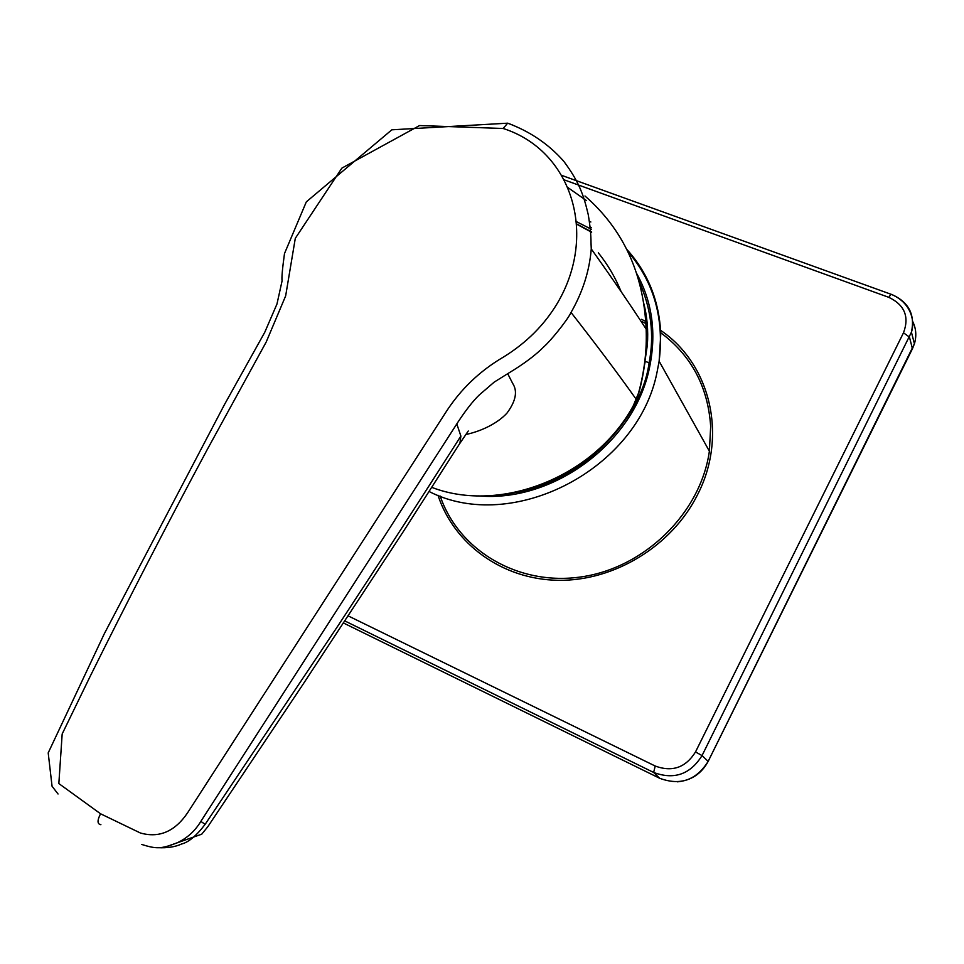 <?xml version="1.0" encoding="UTF-8"?>
<svg xmlns="http://www.w3.org/2000/svg" width="964" height="964" viewBox="0 0 964 964"><rect width="100%" height="100%" fill="white"/><g stroke="black" fill="none" stroke-linecap="round" stroke-linejoin="round"><path stroke-width="1.45" d="M515.065 492.568C580.135 483.94 641.879 419.087 649.085 362.777C654.604 335.074 651.074 307.492 638.505 280.03M347.92 615.767L655.219 766.031C672.257 772.333 685.693 767.645 695.502 751.944L903.485 332.809C909.498 316.734 904.606 304.913 888.82 297.346L564.338 179.907M440.174 496.05C458.671 550.649 518.62 586.437 581.846 576.809C645.061 567.531 700.671 512.86 709.384 451.176L710.673 426.498C708.034 386.757 691.296 355.439 660.473 332.544M647.266 324.29L642.289 321.723M621.141 291.658C615.357 277.487 607.754 264.546 598.319 252.809M591.486 229.312L576.352 221.6M187.763 812.544L445.585 412.664C460.334 389.54 479.686 370.959 503.666 356.933C526.501 342.786 544.383 324.928 557.3 303.347C598.246 234.276 571.7 150.324 503.16 128.489L419.569 125.549L341.871 168.122L295.297 238.325L285.657 295.9L266.221 341.979L207.091 449.839C167.447 523.645 128.489 599.126 90.206 676.282L62.178 733.953L58.84 783.563L100.557 813.785L140.383 832.992C159.241 838.319 175.038 831.498 187.763 812.544M100.557 813.785C97.111 820.521 97.219 824.16 100.895 824.69M141.636 844.428C156.385 849.055 161.06 849.164 177.412 842.693C187.245 838.078 195.053 830.98 200.849 821.388L457.924 422.172C465.961 409.953 473.131 400.831 479.433 394.806L494.171 382.142L508.45 373.225C523.838 363.982 535.731 355.065 544.154 346.486C549.733 341.81 567.181 320.651 571.037 312.444C582.738 292.02 589.474 270.86 591.257 248.941L591.257 248.917C611.983 277.969 630.287 304.708 646.157 329.134C643.771 273.848 623.383 229.456 584.979 195.993M512.306 124.886L507.654 123.175L503.16 128.489M432.017 487.459C500.762 513.824 594.945 476.782 633.336 405.639L638.542 393.035C644.434 371.297 646.977 350.004 646.157 329.17C646.94 351.029 644.482 372.297 638.771 392.975L638.819 392.806M507.691 373.671L512.728 383.503C517.776 391.264 515.836 401.157 506.907 413.195C497.063 423.835 480.349 431.511 465.757 434.523M459.912 443.332L460.876 436.053L456.803 423.919M460.876 436.053C459.575 437.897 421.027 499.4 338.762 624.612L205.139 824.328L200.849 821.388M157.831 847.681C167.338 848.151 175.243 846.922 181.545 844.018C188.595 842.295 196.463 835.74 205.139 824.328M586.474 200.608L567.965 187.618M343.256 622.889L468.902 684.597M888.82 297.346L890.965 294.237L891.821 294.502C908.751 302.106 915.294 314.674 911.426 332.206L702.045 755.571C690.26 774.429 674.125 780.057 653.64 772.453L659.689 778.285M644.422 365.416L645.241 361.367L649.085 362.777M643.494 302.31C647.145 316.144 648.423 330.483 647.314 345.341L644.976 360.994M437.969 495.243C453.972 544.082 502.184 579.448 558.144 580.304C614.032 581.208 671.559 546.335 697.346 495.11C728.085 436.114 710.42 363.669 660.316 330.146M647.061 322.084L641.542 319.337M429.329 491.628C512.27 534.068 638.409 469.504 657.159 371.61L659.135 361.211L660.786 333.869C659.207 300.889 647.916 272.764 626.889 249.483M590.848 221.985L589.366 221.226M478.626 495.906C553.131 502.678 634.095 442.801 649.338 368.417C656.737 333.544 652.399 301.696 636.324 272.884M591.378 227.649L590.089 226.902M647.314 345.341C648.314 331.905 647.169 318.361 643.88 304.732M591.631 232.252L576.556 224.106M571.037 312.444C596.379 344.847 618.141 373.851 636.336 399.458L633.469 405.977C604.452 458.575 544.624 494.737 486.916 495.858M638.542 393.035L636.541 399.554M695.502 751.944L702.045 755.571L708.142 761.403L914.426 343.75C916.764 335.737 916.101 328.122 912.414 320.904M903.485 332.809L909.462 337.087L912.426 348.739M468.878 684.585L659.677 778.273C680.15 785.877 696.309 780.25 708.142 761.403L708.13 761.427M655.219 766.031L653.64 772.453L344.606 620.828M911.378 332.339C915.463 320.494 910.438 302.094 890.965 294.237L561.843 175.424M627.865 251.532C653.905 281.886 664.329 318.445 659.135 361.211L709.384 451.176M576.544 223.877L591.619 231.926M591.257 248.941L591.004 242.567C591.016 235.035 590.101 225.721 588.245 214.635C583.678 195.234 579.244 182.015 563.735 161.241C548.6 144.082 529.899 131.393 507.654 123.175L507.654 123.175M58.045 793.999L52.056 786.25L48.2 752.884L104.305 633.758L224.407 404.699L264.738 332.327L276.969 304.022L282.091 280.849C281.572 278.078 282.368 268.992 284.488 253.568L306.323 201.862L391.83 129.815L507.642 123.187M468.251 431.004L460.165 442.946M461.78 440.319L403.482 531.333L301.997 685.862L207.778 826.763L201.741 834.185L167.362 846.284M911.426 332.206L914.426 343.75L912.462 348.691L708.154 761.415C701.503 773.706 691.272 780.515 677.451 781.828"/></g></svg>
